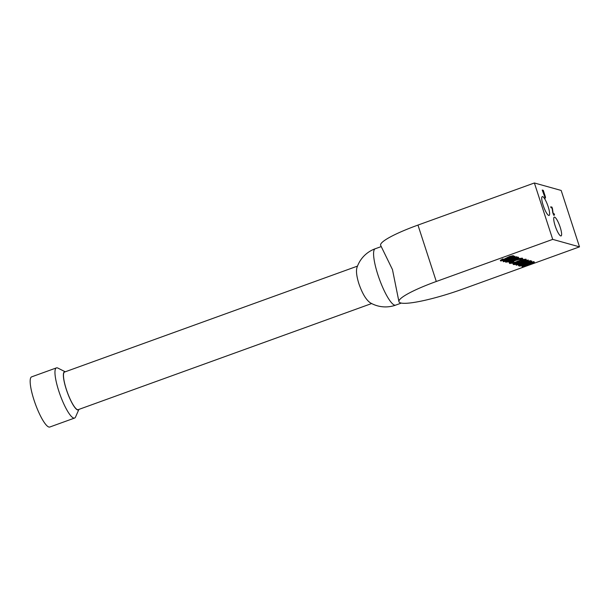 <?xml version="1.0" encoding="UTF-8"?>
<svg xmlns="http://www.w3.org/2000/svg" width="610" height="610" viewBox="0 0 610 610"><rect width="100%" height="100%" fill="white"/><g stroke="black" fill="none" stroke-linecap="round" stroke-linejoin="round"><path stroke-width="0.91" d="M545.531 197.266L545.233 198.204L542.229 190.046L543.281 190.335L545.531 197.266L544.974 197.411M545.294 196.534L545.119 197.358M543.281 190.335L543.083 191.075M542.32 190.32L542.885 190.472M552.431 208.33L553.049 212.859L553.857 214.293L554.154 213.744L554.528 214.895L554.132 215.223L552.782 212.837L552.096 208.04L551.043 207.751L550.746 206.82L552.065 207.186L552.119 208.445M554.132 215.223L553.743 215.36M553.903 214.308L554.132 215.033M554.078 214.125L553.095 214.041M552.065 207.186L551.882 207.987M550.83 207.095L551.676 207.331M57.851 368.074A26.672 5.726 70.1 0 0 56.448 367.883A26.672 5.726 70.1 0 0 60.131 394.922A26.672 5.726 70.1 0 0 74.588 418.056A26.672 5.726 70.1 0 0 75.548 417.011L78.896 409.409A20.275 4.354 -109.9 0 1 67.306 392.329A20.275 4.354 -109.9 0 1 65.255 371.795L57.851 368.074M371.627 303.544L78.202 409.661A20.008 4.293 -109.9 0 1 66.376 389.447A20.008 4.293 -109.9 0 1 64.591 372.031L357.49 266.113M74.588 418.056L49.799 427.023A26.672 5.726 -109.9 0 1 35.334 403.889A26.672 5.726 -109.9 0 1 31.651 376.85L56.448 367.883M395.646 305.13A29.981 6.435 70.1 0 1 377.918 274.835A29.981 6.435 70.1 0 1 375.249 248.743A29.981 29.981 0 0 0 356.919 267.721C355.973 271.168 356.629 276.483 358.871 283.665C362.218 293.334 365.969 299.678 370.148 302.712A29.981 29.981 0 0 0 395.646 305.13L401.304 303.086M543.159 205.318A10.004 2.15 70.1 0 0 549.076 215.429A10.004 2.15 70.1 0 0 547.696 205.296A10.004 2.15 70.1 0 0 542.275 196.618A10.004 2.15 70.1 0 0 543.159 205.318M555.161 225.83A10.004 2.15 70.1 0 0 561.07 235.933A10.004 2.15 70.1 0 0 559.69 225.799A10.004 2.15 70.1 0 0 554.269 217.122A10.004 2.15 70.1 0 0 555.161 225.83M552.713 239.379L436.295 281.485A53.352 7.884 162 0 0 398.948 301.706L392.466 269.574L380.617 245.304A53.352 7.884 162 0 1 417.964 225.082L534.383 182.977L561.169 190.45L579.5 246.859L552.713 239.379L534.383 182.977M398.948 301.706A53.352 7.884 162 0 0 400.686 302.941A53.352 7.884 162 0 0 463.082 288.957L579.5 246.859M500.444 260.287L503.006 258.884L503.235 259.585L501.885 260.386M503.052 259.677L509.663 256.436L513.346 255.636L513.689 256.413L513.346 255.636M507.665 258.724L511.325 257.405M513.635 256.566L514.649 256.2L515.183 256.985L504.6 261.088M505.599 260.485L516.502 256.711L517.028 257.496L509.632 260.173L503.425 261.751L503.25 260.592M516.967 257.313L518.355 257.229L518.584 257.931C519.346 258.06 518.683 258.526 516.609 259.326L511.134 261.476L505.682 262.178L518.584 257.931L518.355 257.229M522.305 258.129L522.816 259.029L522.305 258.129L518.157 258.678M520.437 260.363L521.26 259.288C520.132 259.12 517.905 259.608 514.581 260.752C511.409 261.957 510.189 262.719 510.913 263.04L513.689 262.971L509.663 263.497L510.425 262.33L514.367 260.638C518.447 259.227 521.169 258.625 522.534 258.838C523.151 258.998 522.785 259.441 521.436 260.173L520.437 260.363L520.208 259.662L521.032 258.579M510.684 262.338L513.925 261.934L514.154 262.635M509.434 262.788L510.196 261.629M514.138 262.605L520.376 260.18M522.32 259.646L526.018 259.166L526.247 259.875C527.025 260.287 525.477 261.233 521.596 262.696C517.57 264.092 514.832 264.709 513.399 264.534L512.918 263.657L513.437 263.032M516.151 265.106L528.405 260.676L521.039 264.793L530.982 261.393L518.729 265.823L526.072 261.713L516.457 265.19L515.923 264.404L516.388 264.237M525.728 260.859L528.176 259.974L528.466 260.691M525.149 262.521L530.448 260.607L530.982 261.393M518.66 265.808L518.431 265.098L521.725 263.284M530.913 261.179L531.676 260.95L531.897 261.652L524.47 265.754L534.116 262.269L533.887 261.568L534.413 262.353L522.16 266.784L521.87 266.059L525.164 264.237M528.588 263.482L533.887 261.568M522.099 266.761L529.51 262.666L519.888 266.143L519.43 265.571M519.59 266.059L531.836 261.629L531.607 260.927M530.677 261.309L530.448 260.607M528.405 260.676L528.176 259.974M513.399 264.534C512.659 264.115 514.199 263.185 518.02 261.736C522.038 260.34 524.783 259.715 526.247 259.875L526.018 259.166M525.004 260.333C523.837 260.188 521.611 260.683 518.325 261.82C515.244 262.994 514.016 263.741 514.642 264.077C515.77 264.244 517.989 263.749 521.298 262.613C524.402 261.431 525.637 260.668 525.004 260.333L525.202 260.47M518.02 261.736L517.791 261.034M521.298 262.613L521.07 261.911C524.173 260.729 525.408 259.967 524.783 259.631M514.413 263.375C515.541 263.535 517.76 263.047 521.07 261.911M514.367 260.638L514.177 260.058M510.425 262.33L510.242 261.781M509.663 263.497L509.137 262.59M516.975 258.289L513.048 259.707L516.289 259.25L517.379 258.404L516.975 258.289M511.79 260.165L507.238 261.812L510.829 261.393L512.469 260.447L511.79 260.165M505.682 262.178L505.461 261.507M517.928 257.748L517.699 257.046M516.289 259.25L516.083 258.61M509.091 261.141L512.24 259.746M510.829 261.393L510.6 260.691M503.425 261.751C502.914 261.606 503.433 261.202 504.958 260.523L514.878 256.901L514.649 256.2M504.958 260.523L504.821 260.096M504.554 261.217L507.451 260.752L516.723 257.412L516.502 256.711M507.451 260.752L507.223 260.043M501.847 260.478L504.661 259.967L509.891 257.138L513.574 256.337L512.392 257.336L511.371 257.527L512.286 256.779L510.242 257.207L504.943 260.051L500.673 260.988L500.307 260.188M500.673 260.988L502.335 259.73L502.106 259.029M511.371 257.527L511.165 256.917M509.891 257.138L509.663 256.436M508.214 257.862L507.985 257.161M505.743 259.494L505.515 258.792M504.661 259.967L504.432 259.258M502.335 259.73L503.235 259.585M436.295 281.485L417.964 225.082M507.482 259.578L507.284 258.968M509.388 260.073L509.159 259.364M507.093 258.617L506.864 257.916M553.544 214.438L553.941 214.293M375.249 248.743L381.052 246.646"/></g></svg>
